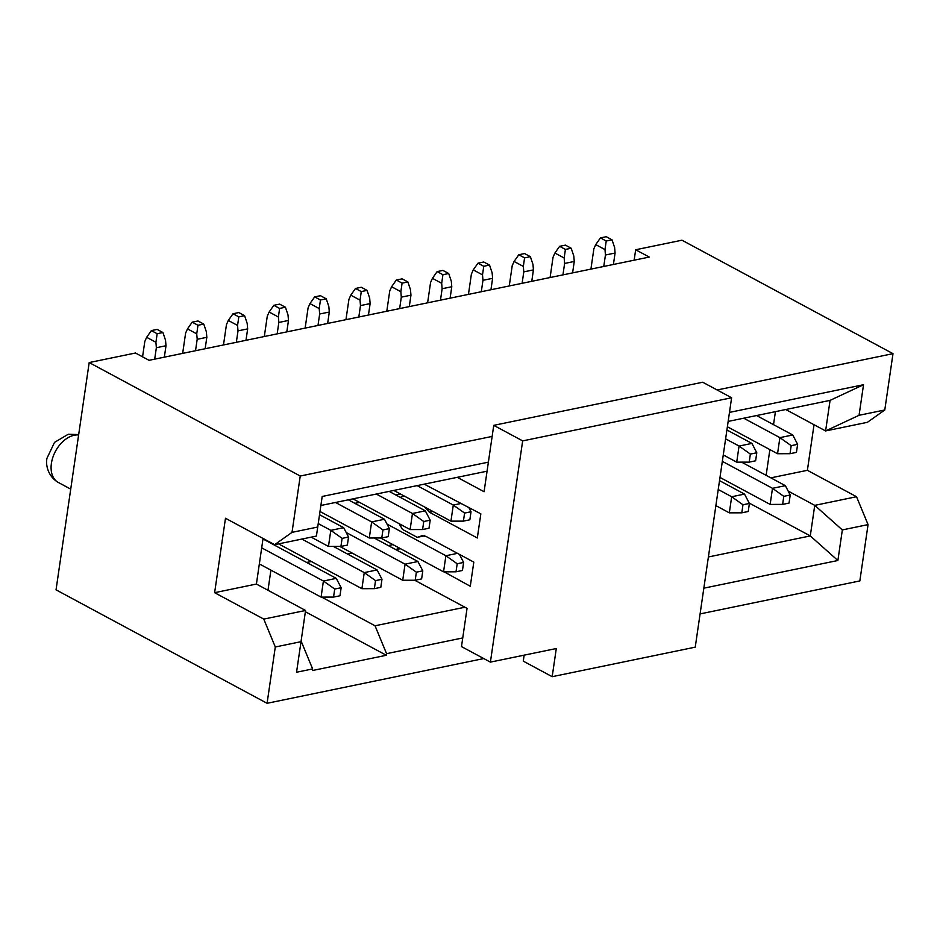 <?xml version="1.0" encoding="UTF-8"?>
<svg xmlns="http://www.w3.org/2000/svg" width="940" height="940" viewBox="0 0 940 940"><rect width="100%" height="100%" fill="white"/><g stroke="black" fill="none" stroke-linecap="round" stroke-linejoin="round"><path stroke-width="1.41" d="M424.622 535.812L417.231 537.339L402.485 529.408L399.077 523.639M414.716 580.239L467.051 608.368L461.481 646.591L490.398 662.124L522.663 440.895L493.759 425.35L484.077 491.726L457.298 477.332M424.234 484.159L480.845 513.851L477.32 537.986L429.333 512.183L424.868 507.13M404.13 495.979L400.252 497.354M417.231 537.339L422.26 535.706M422.788 535.6L421.52 535.859L425.808 536.317L473.807 562.12L470.282 586.255L444.103 571.826M400.581 548.725L395.423 549.418M490.398 662.124L556.292 648.53L552.179 676.683L695.236 647.155L731.614 397.761L522.663 440.895M731.614 397.761L702.709 382.228L493.759 425.35M552.179 676.683L523.274 661.137L524.144 655.157M321.703 597.111L375.037 625.782L386.563 653.664L386.328 655.274L312.386 670.537L312.62 668.928L296.546 672.241L301.012 641.679L275.291 646.979L267.078 703.296L56.036 589.838L89.183 362.57L300.236 476.028L292.023 532.346L317.732 527.035L322.197 496.461L488.389 462.163M300.236 476.028L492.137 436.419M393.813 490.433L450.941 521.148L463.42 521.124L469.847 519.797L471.022 511.748L468.825 507.541M457.498 553.343L445.901 555.74L457.193 563.765L456.018 571.802L443.551 571.826L380.594 537.986M354.897 503.346L359.538 502.383M387.01 524.085L445.901 555.74L443.551 571.826M483.771 658.564L267.078 703.296M386.563 653.664L462.738 637.943M703.837 588.17L837.881 560.499L842.346 529.925L868.067 524.614L859.841 580.932L700.077 613.914M717.126 389.971L893 353.663L884.787 409.981L859.066 415.292L863.531 384.719L830.067 400.381L728.159 421.414M729.475 412.39L863.531 384.719M89.183 362.57L135.477 353.017L149.061 360.314L649.258 257.067L635.663 249.758L681.958 240.205L893 353.663M275.291 646.979L263.776 619.096L214.626 592.682L225.483 518.257L274.633 544.683L292.023 532.346M274.633 544.683L316.416 536.059L317.732 527.035M487.073 471.187L320.881 505.485M417.137 485.616L453.291 505.062L450.941 521.148M267.982 590.273L270.908 570.145M306.675 562.449L311.328 561.497M347.506 554.024L352.147 553.072M388.326 545.6L392.979 544.636M395.716 494.922L400.37 493.958M459.437 554.389L463.62 562.437L457.193 563.765M708.384 556.973L810.292 535.929L837.881 560.499M375.037 625.782L464.924 607.228M386.328 655.274L305.371 611.752M263.059 538.467L256.409 584.046L305.559 610.471L301.012 641.679M301.106 641.045L312.62 668.928M305.559 610.471L263.776 619.096M884.787 409.981L867.397 422.319L825.602 430.943L830.067 400.381M842.346 529.925L814.745 505.368L856.54 496.731L807.389 470.317L814.04 424.727M856.54 496.731L868.067 524.614M749.227 503.1L810.292 535.929L814.745 505.368L788.178 491.079M859.066 415.292L825.602 430.943L785.758 409.523M635.663 249.758L634.148 260.18M214.626 592.682L256.409 584.046M461.035 503.464L453.291 505.062L464.595 513.076L463.42 521.124M471.022 511.748L464.595 513.076M775.418 411.661L773.526 424.645M769.884 449.614L766.135 475.335M741.601 462.151L785.358 485.663L772.492 488.318L770.154 504.416L719.993 477.438M722.343 461.352L772.492 488.318L783.795 496.344L782.62 504.392L770.154 504.416M719.523 480.646L744.527 494.099L731.673 496.743L729.323 512.841L715.88 505.614M718.231 489.517L731.673 496.743L742.976 504.768L741.801 512.817L729.323 512.841M727.384 426.76L777.545 453.726L790.023 453.703L796.45 452.375L797.625 444.338L791.186 445.666L790.023 453.703M723.271 454.925L736.713 462.151L749.192 462.128L755.619 460.8L756.794 452.763L750.367 454.091L749.192 462.128M352.982 498.858L410.122 529.572L422.589 529.549L429.016 528.221L430.191 520.184L423.764 521.512L422.589 529.549M374.179 537.997L417.924 561.509L405.07 564.164L402.72 580.262L339.763 546.41M346.19 532.51L405.07 564.164L416.373 572.19L415.198 580.239L421.625 578.911L422.8 570.862L416.373 572.19M262.988 538.972L336.273 578.37L323.419 581.026L321.069 597.111L259.346 563.929M261.696 547.844L323.419 581.026L334.722 589.039L333.547 597.088L339.974 595.76L341.149 587.712L334.722 589.039M333.359 546.422L377.105 569.946L364.25 572.601L361.9 588.687L278.557 543.872M301.869 539.067L364.25 572.601L375.542 580.615L374.367 588.663L380.806 587.336L381.981 579.287L375.542 580.615M319.999 511.501L369.291 537.997L381.769 537.974L388.197 536.658L389.372 528.609L382.944 529.937L381.769 537.974M311.187 537.139L328.471 546.434L340.938 546.41L347.365 545.082L348.54 537.034L343.676 527.681L319.529 514.709M456.018 571.802L462.457 570.474L463.62 562.437M770.835 477.861L807.389 470.317M481.292 291.741L482.96 280.308L482.502 274.856L473.255 269.886L477.978 263.176L483.759 261.99L489.54 265.092L492.149 272.87L492.607 278.322L490.939 289.743M473.255 269.886L471.398 274.092L468.437 294.396M277.171 333.876L278.839 322.444L278.381 316.991L269.134 312.021L273.846 305.312L279.638 304.125L285.419 307.227L288.028 315.006L288.474 320.458L286.806 331.879M269.134 312.021L267.266 316.228L264.305 336.532M399.641 308.59L401.31 297.158L400.851 291.717L391.604 286.735L396.328 280.038L402.109 278.839L407.889 281.953L410.498 289.72L410.956 295.172L409.288 306.605M391.604 286.735L389.748 290.942L386.787 311.246M440.472 300.166L442.129 288.733L441.683 283.293L432.435 278.311L437.147 271.601L442.94 270.414L448.721 273.517L451.329 281.295L451.776 286.747L450.107 298.18M432.435 278.311L430.567 282.517L427.606 302.821M317.99 325.452L319.659 314.019L319.212 308.567L309.953 303.596L314.677 296.887L320.458 295.701L326.239 298.803L328.847 306.581L329.305 312.021L327.637 323.454M309.953 303.596L308.097 307.803L305.136 328.107M358.822 317.015L360.478 305.594L360.032 300.142L350.785 295.172L355.496 288.463L361.289 287.264L367.07 290.378L369.679 298.156L370.125 303.596L368.457 315.029M350.785 295.172L348.916 299.378L345.955 319.671M785.358 485.663L790.223 495.016L783.795 496.344M744.527 494.099L749.403 503.44L742.976 504.768M743.728 418.194L779.894 437.64L777.545 453.726M797.625 444.338L792.749 434.985L779.894 437.64L791.186 445.666M792.749 434.985L756.594 415.551M725.621 438.839L739.063 446.065L736.713 462.151M756.794 452.763L751.918 443.41L739.063 446.065L750.367 454.091M751.918 443.41L726.914 429.968M376.305 494.052L412.46 513.487L410.122 529.572M430.191 520.184L425.327 510.831L412.46 513.487L423.764 521.512M425.327 510.831L389.16 491.397M417.924 561.509L422.8 570.862M336.273 578.37L341.149 587.712M377.105 569.946L381.981 579.287M335.486 502.477L371.641 521.912L369.291 537.997M389.372 528.609L384.495 519.256L371.641 521.912L382.944 529.937M384.495 519.256L348.34 499.822M318.237 523.58L330.81 530.336L328.471 546.434M343.676 527.681L330.81 530.336L342.113 538.361L340.938 546.41M482.96 280.308L492.607 278.322M489.54 265.092L483.759 266.29L482.502 274.856M483.759 266.29L477.978 263.176M278.839 322.444L288.474 320.458M285.419 307.227L279.627 308.426L278.381 316.991M279.627 308.426L273.846 305.312M401.31 297.158L410.956 295.172M407.889 281.953L402.109 283.14L400.851 291.717M402.109 283.14L396.328 280.038M442.129 288.733L451.776 286.747M448.721 273.517L442.928 274.715L441.683 283.293M442.928 274.715L437.147 271.601M319.659 314.019L329.305 312.021M326.239 298.803L320.458 300.001L319.212 308.567M320.458 300.001L314.677 296.887M360.478 305.594L370.125 303.596M367.07 290.378L361.277 291.576L360.032 300.142M361.277 291.576L355.496 288.463M782.62 504.392L789.048 503.065L790.223 495.016M741.801 512.817L748.228 511.489L749.403 503.44M603.762 266.455L605.431 255.022L604.984 249.582L595.725 244.6L600.448 237.902L606.241 236.704L612.022 239.806L614.631 247.584L615.077 253.036L613.409 264.469M595.725 244.6L593.869 248.806L590.908 269.11M562.942 274.88L564.611 263.459L564.153 258.007L554.905 253.036L559.629 246.327L565.41 245.129L571.191 248.242L573.799 256.009L574.258 261.461L572.589 272.894M554.905 253.036L553.049 257.231L550.088 277.535M522.111 283.304L523.78 271.883L523.333 266.431L514.086 261.461L518.798 254.752L524.591 253.553L530.371 256.667L532.98 264.446L533.427 269.886L531.758 281.318M514.086 261.461L512.218 265.668L509.257 285.96M236.339 342.301L238.008 330.868L237.562 325.428L228.303 320.446L233.026 313.748L238.807 312.55L244.588 315.664L247.197 323.43L247.655 328.882L245.986 340.315M228.303 320.446L226.446 324.653L223.485 344.957M415.198 580.239L402.72 580.262M333.547 597.088L321.069 597.111M374.367 588.663L361.9 588.687M195.52 350.726L197.189 339.305L196.73 333.853L187.483 328.882L192.195 322.173L197.988 320.975L203.768 324.089L206.377 331.855L206.824 337.307L205.155 348.74M187.483 328.882L185.615 333.077L182.654 353.381M154.689 359.162L156.357 347.73L155.911 342.278L146.652 337.307L151.375 330.598L157.156 329.399L162.937 332.513L165.546 340.292L166.004 345.732L164.336 357.165M146.652 337.307L144.795 341.514L142.563 356.824M348.54 537.034L342.113 538.361M605.431 255.022L615.077 253.036M612.022 239.806L606.23 241.004L604.984 249.582M606.23 241.004L600.448 237.902M564.611 263.459L574.258 261.461M571.191 248.242L565.41 249.429L564.153 258.007M565.41 249.429L559.629 246.327M523.78 271.883L533.427 269.886M530.371 256.667L524.579 257.865L523.333 266.431M524.579 257.865L518.798 254.752M238.008 330.868L247.655 328.882M244.588 315.664L238.807 316.851L237.562 325.428M238.807 316.851L233.026 313.748M197.189 339.305L206.824 337.307M203.768 324.089L197.976 325.275L196.73 333.853M197.976 325.275L192.195 322.173M156.357 347.73L166.004 345.732M162.937 332.513L157.156 333.712L155.911 342.278M157.156 333.712L151.375 330.598M432.894 511.442L429.333 512.183M426.596 508.058L425.538 508.281M424.457 535.765L418.041 537.093M78.619 434.985A26.179 17.249 118.3 0 0 51.406 463.373A26.179 17.249 118.3 0 0 58.303 482.443C47.811 476.38 45.461 464.501 47 458.191L54.532 442.364L68.221 434.28L78.69 434.562M399.805 548.314L397.279 548.831M70.723 489.129L58.303 482.443"/></g></svg>
